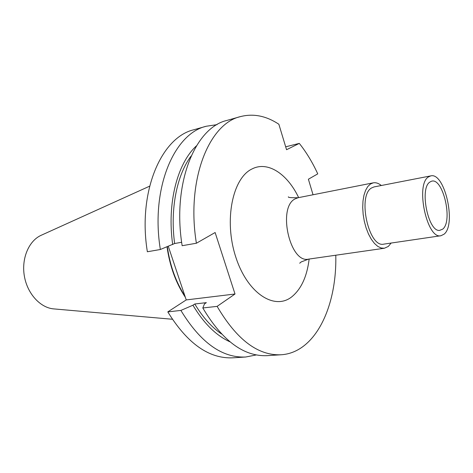 <?xml version="1.0" encoding="UTF-8"?>
<svg xmlns="http://www.w3.org/2000/svg" width="473" height="473" viewBox="0 0 473 473"><rect width="100%" height="100%" fill="white"/><g stroke="black" fill="none" stroke-linecap="round" stroke-linejoin="round"><path stroke-width="0.71" d="M240.45 116.606C208.871 123.607 186.066 180.231 196.396 243.234L182.152 245.706C171.977 183.571 195.101 127.533 226.975 120.408L240.45 116.606C253.368 113.301 266.169 115.85 278.863 124.251L286.555 149.716L299.303 143.396C306.344 152.235 312.493 162.393 317.755 173.869L308.39 179.22L313.043 194.764M281.098 354.768L267.121 355.655C243.79 356.677 222.351 340.785 202.805 307.97L217.125 306.368C236.654 339.649 257.974 355.785 281.098 354.768C315.402 352.692 337.013 306.439 335.783 255.219M217.125 306.368L235.01 294.005L215.126 232.527L196.396 243.234M381.333 185.505C378.571 183.252 375.864 182.371 373.215 182.856L370.454 184.003L367.787 186.545L365.588 190.347L363.962 195.254L362.986 201.072L362.714 207.546L363.158 214.387L364.305 221.281L366.108 227.915L368.473 233.993L371.293 239.232L374.439 243.418L377.761 246.38L381.126 248L384.372 248.242L388.309 246.439L391.153 243.045M371.583 187.958C357.186 195.597 368.763 248.23 383.828 244.127L440.966 235.725L444.082 234.176C456.581 224.492 444.703 171.971 430.755 175.891L374.066 186.918L371.583 187.958M430.755 175.891L428.461 176.92C415.164 184.565 427.001 239.77 440.966 235.725M429.868 182.075C419.344 188.26 428.136 231.936 439.553 230.416L442.71 229.133C453.353 221.045 442.669 176.287 431.187 181.366L429.868 182.075M41.234 235.264L41.169 235.294C28.865 240.757 21.297 258.424 24.348 276.043C27.31 293.674 40.311 307.828 53.733 308.899L172.326 319.257M167.028 246.841C169.777 266.187 175.891 283.008 185.357 297.316M167.324 246.723C169.978 265.524 175.85 281.973 184.943 296.074M160.359 249.502L147.363 251.76C137.548 191.731 161.382 137.129 193.9 129.738L206.281 126.244C173.993 133.54 150.408 188.68 160.359 249.502L174.638 243.512C169.984 208.954 176.849 175.063 191.11 156.031M167.803 311.89L180.881 310.424C200.434 342.523 222.026 358.055 245.664 357.014L232.828 357.825C209.025 358.877 187.349 343.564 167.803 311.89L186.232 299.923L168.293 246.338M285.674 146.813L299.303 143.396M202.805 307.97L204.507 303.885L206.352 302.643L194.793 303.991C202.71 317.194 211.602 327.18 221.476 333.944M174.638 243.512L181.656 242.265M180.881 310.424L192.931 305.221C203.81 323.366 216.126 335.552 229.878 341.784M192.931 305.221L194.793 303.991M196.437 145.85C177.322 163.362 166.839 203.26 172.692 244.582M245.664 357.014L256.331 354.945M217.03 124.653L206.281 126.244M235.01 294.005L186.232 299.923M298.658 197.613C287.448 174.017 267.949 160.796 252.144 168.896C232.586 177.872 223.764 220.288 235.702 256.809C247.367 293.473 274.653 310.761 291.888 296.737C301.283 288.973 307.036 276.409 309.147 259.044M288.376 196.809C287.85 197.537 291.096 197.838 298.102 197.72L295.111 198.879C277.219 207.405 289.967 263.851 308.585 259.127L301.242 261.912M301.017 262.072L299.705 263.213M384.372 248.242L308.585 259.127M373.215 182.856L298.102 197.72M41.169 235.294L149.616 186.185"/></g></svg>
